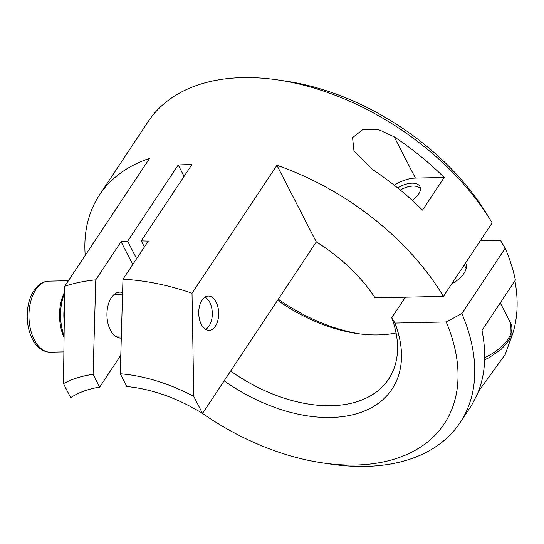 <?xml version="1.0" encoding="UTF-8"?>
<svg xmlns="http://www.w3.org/2000/svg" width="544" height="544" viewBox="0 0 544 544"><rect width="100%" height="100%" fill="white"/><g stroke="black" fill="none" stroke-linecap="round" stroke-linejoin="round"><path stroke-width="0.82" d="M64.131 321.103A38.06 22.134 -91.3 0 1 64.362 306.734M63.927 335.39A38.454 22.372 -91.3 0 1 64.6 293.148M420.451 188.843A16.721 8.724 -27.2 0 0 415.181 186.164A16.721 8.724 -27.2 0 0 413.086 186.068A16.721 8.724 -27.2 0 0 400.302 190.06M230.642 371.049A129.574 80.838 -146.4 0 0 331.242 405.695A129.574 80.838 -146.4 0 0 388.695 379.018A129.574 80.838 -146.4 0 0 391.734 317.791L394.971 323.082A137.938 86.054 33.6 0 1 330.888 417.479A137.938 86.054 33.6 0 1 224.142 380.848M451.69 283.886A22.991 12.002 -27.2 0 0 465.746 263.187A22.991 12.002 -27.2 0 0 465.603 262.922M278.317 299.186A137.938 86.054 -146.4 0 0 359.727 333.9M396.073 332.955A129.574 80.838 33.6 0 1 378.196 334.92A129.574 80.838 33.6 0 1 357.027 333.533A129.574 80.838 33.6 0 1 277.596 300.274M355.334 465.045A200.634 125.168 -146.4 0 0 446.216 321.966L461.863 313.575A213.173 132.994 33.6 0 1 460.163 422.511A213.173 132.994 33.6 0 1 365.643 466.392A213.173 132.994 33.6 0 1 330.82 464.114L322.565 462.896A200.634 125.168 -146.4 0 0 355.334 465.045M502.86 358.149L503.506 357.184A213.173 132.994 -146.4 0 0 505.213 354.498L478.4 391.49M460.163 422.511L471.641 405.212L477.061 394.74A213.173 132.994 -146.4 0 0 481.97 330.446L515.379 280.092A213.173 132.994 -146.4 0 0 505.206 248.248L500.392 240.305L480.318 240.74M461.863 313.575L505.206 248.248M514.91 280.799A211.086 131.689 33.6 0 1 510.143 340.626L505.213 354.498M391.734 317.791L405.389 297.201M394.971 323.082L446.216 321.966M201.865 413.025A200.634 125.168 -146.4 0 0 322.565 462.896M205.598 329.338A16.721 9.724 88.7 0 0 207.223 328.202A16.721 9.724 88.7 0 0 209.787 324.856A16.721 9.724 88.7 0 0 209.277 301.485A16.721 9.724 88.7 0 0 204.891 297.194M63.906 337.144A35.53 20.665 -91.3 0 1 64.62 292.006M492.17 222.877A213.173 132.994 -146.4 0 0 491.545 221.843A213.173 132.994 -146.4 0 0 277.576 79.886A213.173 132.994 -146.4 0 0 242.753 77.608A213.173 132.994 -146.4 0 0 148.233 121.489L99.47 194.983A213.173 132.994 33.6 0 1 149.6 158.358L64.722 286.294A213.173 132.994 33.6 0 1 95.778 279.84L121.06 241.726A213.173 132.994 33.6 0 1 127.663 241.21L178.228 164.988A213.173 132.994 33.6 0 1 184.96 164.716A213.173 132.994 33.6 0 1 191.828 164.689L141.263 240.91A213.173 132.994 33.6 0 1 148.254 241.135L122.971 279.242A213.173 132.994 33.6 0 1 192.025 293.23L276.903 165.294A213.173 132.994 33.6 0 1 443.408 296.371L492.17 222.877M277.576 79.886L285.831 81.104A200.634 125.168 33.6 0 1 487.22 214.703L491.545 221.843M412.202 200.335A17.265 9.01 -27.2 0 0 419.914 186.531A17.265 9.01 -27.2 0 0 412.012 183.178A17.265 9.01 -27.2 0 0 397.732 187.966M216.097 302.029A17.136 9.969 -91.3 0 1 217.886 320.246A17.136 9.969 -91.3 0 1 209.066 330.324A17.136 9.969 -91.3 0 1 201.294 324.353A17.136 9.969 -91.3 0 1 199.505 306.136A17.136 9.969 -91.3 0 1 208.318 296.058A17.136 9.969 -91.3 0 1 216.097 302.029M122.584 292.57A22.991 13.376 88.7 0 0 119.816 292.135A22.991 13.376 88.7 0 0 107.991 305.653A22.991 13.376 88.7 0 0 110.384 330.092A22.991 13.376 88.7 0 0 120.822 338.103A22.991 13.376 88.7 0 0 121.278 338.082M443.408 296.371L375.081 297.867A129.574 80.838 -146.4 0 0 316.295 241.937L202.524 413.433A129.574 80.838 -146.4 0 0 126.834 386.546L120.265 373.762L122.971 279.242M85.211 255.408A213.173 132.994 33.6 0 1 99.47 194.983M138.856 136.02L140.148 133.668M415.392 178.085L444.203 177.46L422.532 210.127A213.173 132.994 33.6 0 0 372.511 169.483L353.967 150.844L352.56 137.625L363.147 129.336L379.046 129.839L394.182 136.816L415.392 178.085A25.078 13.09 -27.2 0 0 394.318 185.252M444.203 177.46A213.173 132.994 -146.4 0 0 394.182 136.816M192.025 293.23L193.752 396.365L202.524 413.433M276.903 165.294L316.295 241.937M120.788 355.266L99.64 387.138A129.574 80.838 -146.4 0 0 70.672 397.65L63.471 383.636L64.722 286.294M193.752 396.365A146.295 91.27 -146.4 0 0 120.265 373.762M95.778 279.84L93.078 374.36L99.64 387.138M93.078 374.36A146.295 91.27 -146.4 0 0 63.471 383.636M141.263 240.91L144.378 246.976M178.228 164.988L184.076 176.372M127.663 241.21L136.632 258.652M121.06 241.726L132.756 264.493M484.697 357.585A35.53 18.544 -27.2 0 0 510.796 323.415L500.249 302.892M510.143 340.626L509.463 339.3M50.395 352.186C41.983 352.328 35.394 345.168 32.817 339.857C29.26 333.2 27.39 325.516 27.2 316.805C27.2 303.171 30.845 292.781 38.121 285.641C41.351 282.771 44.921 281.275 48.838 281.146A35.53 20.665 88.7 0 0 39.739 285.042A35.53 20.665 88.7 0 0 29.675 325.21A35.53 20.665 88.7 0 0 50.395 352.186L63.723 351.893M464.284 264.914L466.174 268.593M484.65 359.781L488.716 357.864L501.017 349.493L507.389 342.543L511.108 335.696L510.796 323.415M122.536 294.168L114.294 294.345M68.422 280.718L48.838 281.146M121.332 336.002L115.206 336.138"/></g></svg>
